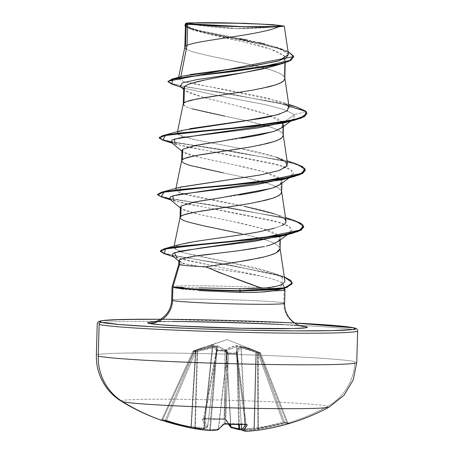 <?xml version="1.0" encoding="UTF-8"?>
<svg xmlns="http://www.w3.org/2000/svg" width="454" height="454" viewBox="0 0 454 454"><rect width="100%" height="100%" fill="white"/><g stroke="black" fill="none" stroke-linecap="round" stroke-linejoin="round"><path stroke-width="0.34" stroke-dasharray="2.27 1.7" d="M121.303 401.234A104.193 3.763 -178.4 0 1 213.63 399.866A104.193 3.763 -178.4 0 1 327.947 406.154A208.386 205.208 -76.6 0 1 287.427 423.253A207.677 29.788 68.5 0 1 285.64 422.623A207.677 29.788 -111.5 0 0 287.427 423.253A1.101 1.084 -76.6 0 1 286.111 422.6A206.576 29.629 68.5 0 1 284.335 421.97A1.101 1.078 114.6 0 0 285.64 422.623L268.853 426.561L254.331 429.064A208.295 201.644 62.4 0 1 239.786 429.79A208.295 110.169 84.4 0 1 231.778 427.861L226.478 419.995L223.97 419.326A207.677 186.072 -19.2 0 1 214.038 419.331L214.282 418.758A206.576 185.084 -19.2 0 1 204.448 418.327L204.147 418.894A207.677 186.072 160.8 0 0 214.038 419.331A207.677 186.072 -19.2 0 1 204.147 418.894L202.734 419.002L202.325 419.468L204.317 423.9L206.468 427.31A208.295 44.912 -82.8 0 1 203.034 428.996A208.295 174.608 -76 0 1 190.527 427.679L181.804 425.897A208.324 203.71 127.4 0 0 190.527 427.679L203.114 429.007A1.101 0.596 -86.4 0 0 203.767 428.054L212.455 345.903L198.228 350.023M257.628 352.565L258.031 352.871L258.337 429.058L257.94 429.053A207.194 174.989 -94.5 0 1 245.427 430.244L241.346 347.406L257.628 352.565A1.101 0.55 -69.1 0 0 257.446 351.589A1.101 0.55 110.9 0 1 257.628 352.565L257.94 429.053L257.628 352.565L259.716 353.535L286.849 423.003A207.223 203.937 -105.3 0 1 258.337 429.058L258.247 351.895L241.108 346.436L240.115 346.459L235.995 352.088L236.313 353.11L228.368 352.934L227.868 351.912L217.954 345.976L216.552 345.903L194.953 351.152L193.586 350.823L192.927 351.413L193.75 351.731L162.782 419.502A207.223 202.632 127.4 0 0 190.924 426.743L195.47 351.146L193.75 351.731L162.782 419.502L161.925 419.314L192.939 351.424L193.586 350.823L192.939 351.424L195.47 352.139L194.953 351.152L194.295 351.748L165.313 420.12A206.576 35.338 114.1 0 1 161.925 419.314L192.939 351.424L194.289 351.748L165.313 420.12L166.539 420.393L195.47 352.139L197.172 351.549L194.874 427.685A207.223 203.937 -105.3 0 1 166.539 420.393L195.47 352.139L194.295 351.748A1.101 1.078 -66.4 0 1 194.953 351.152L197.518 350.289C205.106 348.048 211.451 346.589 216.552 345.903L217.954 345.976L223.005 348.61L227.868 351.912L228.476 353.575L228.368 352.934L236.313 353.11L236.392 353.745L237.26 354.052L237.175 353.655L237.272 353.989A1.101 0.363 172.8 0 0 236.392 353.745A1.101 0.363 172.8 0 0 236.364 353.745L245.2 423.764A206.576 190.793 -154.2 0 1 225.479 423.338L228.504 353.575L236.364 353.745L245.2 423.764L246.085 423.951L237.26 354.052L235.989 352.418L238.004 348.933L240.115 346.459L241.108 346.436C245.495 347.327 250.937 349.041 257.446 351.589L259.932 352.559L258.57 352.236L256.05 351.254C248.605 348.485 242.357 346.578 237.3 345.528L235.898 345.454L230.723 347.202L225.7 349.631L225.15 350.448L217.205 350.278L217.574 349.455L215.724 346.873L213.738 344.972L212.744 344.995L202.115 347.872L193.586 350.823L194.312 350.885L227.096 339.609L259.211 352.293L227.096 339.609L194.312 350.885L194.953 351.152L195.47 352.139L206.996 348.734L216.518 346.867L209.703 429.467A207.194 201.882 105 0 1 195.305 427.696L197.609 351.265L195.305 427.696L194.874 427.685L197.172 351.549L216.518 346.867L217.205 346.907L225.553 351.861M237.067 353.814L241.29 424.547L236.926 353.047L240.864 347.418L244.944 430.256A207.194 45.979 -93.1 0 1 243.344 429.995A207.194 45.979 -93.1 0 1 241.596 429.433L236.926 353.047L241.585 429.439A1.101 1.067 -68.1 0 0 241.647 429.722M241.573 429.444L241.596 429.433A207.194 45.979 86.9 0 0 243.338 429.995A207.194 45.979 86.9 0 0 244.944 430.256L245.427 430.244L244.944 430.256L244.854 428.462L240.864 347.418L241.346 347.406L245.427 430.244A207.194 174.989 85.5 0 0 257.94 429.053A1.101 0.59 -97.9 0 0 258.678 430.103L273.121 427.577L289.045 423.434A207.677 29.788 68.5 0 1 287.427 423.253A208.386 205.208 103.4 0 0 327.947 406.154A52.096 51.302 103.4 0 0 354.869 361.645A130.241 4.705 1.6 0 0 220.565 353.995A130.241 4.705 1.6 0 0 96.764 354.875A130.241 4.705 -178.4 0 1 220.565 353.995A130.241 4.705 -178.4 0 1 354.869 361.645A52.096 51.302 -76.6 0 1 327.947 406.154A104.193 3.763 1.6 0 0 216.019 399.923A104.193 3.763 1.6 0 0 121.15 401.058M192.927 351.413L161.925 419.314A1.101 1.084 -60.5 0 1 160.563 419.91L162.243 420.398A208.324 203.71 127.4 0 0 163.241 420.733L160.563 419.91A207.677 35.526 -65.9 0 0 161.55 420.359A207.677 35.526 114.1 0 1 160.563 419.91A1.101 1.084 119.5 0 0 161.925 419.314A206.576 35.338 -65.9 0 0 165.313 420.12L166.539 420.393L166.374 421.386M191.168 24.051L235.785 28.54L273.507 26.865A293.88 289.397 -76.6 0 1 235.785 28.54A293.88 289.397 -76.6 0 1 191.168 24.051M354.67 328.089A2.202 2.168 103.4 0 0 354.12 327.867M283.795 302.92A23.375 23.018 103.4 0 0 301.087 326.08A23.375 23.018 -76.6 0 1 283.795 302.92A56.478 2.037 1.6 0 0 225.559 299.6A56.478 2.037 1.6 0 0 171.873 299.986A56.478 2.037 1.6 0 1 225.559 299.6A56.478 2.037 1.6 0 1 283.795 302.92L284.17 289.578A56.478 2.037 1.6 0 0 226.296 286.27A56.478 2.037 1.6 0 0 172.304 286.616M300.622 325.949L273.575 323.997L229.593 322.238L184.909 321.438L154.445 321.863A79.853 2.883 -178.4 0 1 237.243 322.476A79.853 2.883 -178.4 0 1 306.172 326.772M183.512 287.473L199 287.876M178.802 264.324A50.428 1.822 -178.4 0 1 184.693 263.712L199.402 266.402L243.713 273.047L264.381 276.815C275.13 279.624 281.276 281.957 282.814 283.812L283.966 285.935L282.683 287.932C280.867 289.187 277.638 290.163 272.985 290.866M199.062 290.588L183.603 289.158M280.084 248.718L279.397 246.84L279.687 236.545L280.368 238.424L278.688 241.125M267.974 245.676L266.316 246.125M264.563 246.516L256.703 248.026M238.254 250.773L219.293 253.116M196.627 255.937L179.619 259.682M243.145 72.708L205.248 79.915M242.612 91.839L261.073 88.547M284.834 78.576L284.147 76.703L284.652 58.645L284.715 56.546L285.396 58.532L284.096 61.04C282.882 62.34 280.186 63.747 276.004 65.263L272.548 66.386M183.671 88.252L184.846 90.301C185.998 91.39 188.62 92.673 192.723 94.154L206.876 98.348L244.644 107.729L262.48 112.796C268.399 114.709 272.871 116.428 275.896 117.961C279.704 119.901 282.019 121.621 282.853 123.119L283.54 124.998L281.86 127.693M241.318 138.249L221.563 141.228M200.645 144.463L182.701 149.321M241.023 148.549L259.484 145.263M283.251 135.292L282.564 133.414L282.751 126.836L282.564 133.414L277.757 129.986L275.618 129.01C272.718 127.739 268.24 126.257 262.179 124.572L246.562 120.736L224.747 116.128M281.667 192.002L280.981 190.13L281.27 179.829L281.951 181.713L280.277 184.409M239.723 194.965L219.952 197.944M199.045 201.179L181.118 206.031M239.44 205.265L257.9 201.973M185.431 25.305L186.673 27.127C187.86 28.074 190.515 29.198 194.641 30.503L208.829 34.209L246.567 42.619L264.381 47.199C270.295 48.936 274.761 50.502 277.786 51.892C281.571 53.646 283.881 55.195 284.715 56.546L284.147 76.703C283.364 75.455 281.043 73.991 277.201 72.3C274.307 71.023 269.824 69.547 263.763 67.862L245.892 63.526L208.068 55.609L193.898 52.159C189.71 50.916 187.076 49.878 185.998 49.038M192.314 108.869C188.126 107.632 185.493 106.594 184.415 105.754M181.929 150.535L183.115 152.169C184.267 153.038 186.9 154.076 191.009 155.285L205.168 158.735L243.009 166.652L260.885 170.988C266.816 172.628 271.293 174.109 274.324 175.426C278.115 177.088 280.43 178.553 281.27 179.829L280.981 190.13L276.168 186.696L274.034 185.726C271.134 184.449 266.657 182.973 260.596 181.288L244.973 177.452L223.164 172.838M181.645 160.739L182.831 162.464L185.896 163.985L190.731 165.585L204.902 169.036L244.961 177.446L268.013 183.501L274.034 185.726L278.41 187.939L280.981 190.13L281.673 191.798M180.346 207.245L181.532 208.88C182.69 209.754 185.323 210.792 189.437 212.001L203.619 215.457L241.454 223.374L259.308 227.704C265.232 229.344 269.704 230.825 272.74 232.142C276.531 233.799 278.847 235.268 279.687 236.545L279.397 246.84L274.585 243.412L272.451 242.436C269.551 241.165 265.074 239.684 259.007 237.998L241.142 233.662M285.39 103.835L278.784 101.128L182.883 81.255L180.857 76.652L189.851 74.615M288.494 54.423L283.886 50.195L272.025 45.888L234.911 37.591L199.13 30.429L188.603 27.365L185.3 24.607L185.487 23.704L185.3 24.607M185.669 23.96C185.011 23.534 186.168 23.165 189.136 22.865C186.202 23.16 185.045 23.523 185.669 23.96L187.791 27.019L199.158 30.435L239.984 38.584M172.242 286.639A56.478 2.037 -178.4 0 1 225.927 286.258A56.478 2.037 -178.4 0 1 284.17 289.578L282.814 283.812C280.061 281.491 273.915 279.159 264.381 276.815C239.474 271.492 197.308 266.85 184.693 263.712L179.392 261.544L178.853 260.687L184.693 263.712A50.428 1.822 1.6 0 0 178.751 264.398L178.751 264.381M186.151 24.022L191.787 29.55L243.968 42.012L270.868 49.225L284.715 56.546L285.39 58.26L282.15 62.504L272.247 66.477M180.142 86.351L184.125 88.269L217.744 95.561L265.397 104.67L284.096 109.596L294.453 114.533L305.888 111.695L277.525 102.604L228.044 94.052L277.525 102.604L305.888 111.695L305.9 111.224L306.893 113.483M171.777 84.075L228.033 94.046L171.754 84.069M293.579 56.818L290.078 53.027L280.697 49.157L249.552 41.575L189.976 28.903L185.397 26.514L204.067 32.609L241.659 39.997L278.387 48.436L289.663 52.789L293.59 57.056M296.178 106.815L229.616 93.819L184.585 86.589L172.242 83.746L168.037 81.238M288.057 51.495L261.879 43.732L196.185 30.276L187.786 27.552L184.96 25.055L194.494 29.822L281.616 48.981L288.057 51.495M270.828 116.457L286.275 111.434L289.192 107.587L288.46 106.066L288.988 106.225L267.644 97.979L228.668 90.244L192.422 83.655L181.782 80.88L178.388 78.406L180.84 76.726L182.735 76.141M288.483 54.327L277.32 47.534L281.616 48.981M276.809 47.364L264.5 43.89M259.098 42.602L247.515 40.1M168.071 81.47L172.668 83.882L184.585 86.589L229.605 93.819L296.224 106.826M288.46 106.066L287.785 105.402M184.835 47.222L185.998 49.038L189.063 50.559L193.898 52.159L208.068 55.609L255.222 65.671L271.186 70.075L277.201 72.3L281.582 74.513L284.147 76.703L284.84 78.372M183.251 103.938L184.415 105.754L187.479 107.275L192.314 108.869L206.485 112.325L246.55 120.736L269.602 126.785L275.618 129.01L279.993 131.223L282.564 133.414L283.256 135.082M180.079 217.364L181.248 219.18L184.313 220.701L189.148 222.295L203.318 225.752L250.472 235.813L266.43 240.211L272.451 242.436L276.827 244.649L279.397 246.84L280.09 248.508M284.885 280.89C285.248 280.249 284.363 279.034 282.235 277.246C269.143 269.449 238.611 264.546 230.382 262.594L199.476 256.459L181.793 252.248L173.814 247.685L179.16 244.689M190.561 242.215L194.857 241.494C215.236 238.753 236.96 235.439 260.029 231.563M274.613 228.141C280.793 226.081 283.795 224.883 283.637 224.531L285.583 222.761M286.026 221.013L284.454 218.652C282.411 216.342 271.129 211.258 235.115 204.476C203.069 198.665 184.659 194.794 179.898 192.876L175.647 189.778L180.051 187.241M259.802 175.051L280.595 170.012L287.609 164.303L286.502 162.367C280.561 157.686 264.642 152.947 238.742 148.163L195.158 139.758L181.611 136.223L177.225 133.079L180.811 130.803L190.22 128.607M284.567 288.188L283.966 285.935M284.981 289.93A56.478 2.037 1.6 0 0 284.17 289.578M274.165 290.674L277.786 289.913L282.814 283.812M172.452 255.818L186.197 260.346L213.062 265.692L264.381 276.815L176.765 257.827L173.61 256.777M280.51 236.455L289.073 233.316L292.132 229.957L289.414 226.433L281.185 222.823L173.417 200.816L170.681 199.908M282.099 179.744L290.656 176.6L293.715 173.241L290.997 169.722L282.768 166.107L175 144.1L172.265 143.192M283.682 123.028L293.698 118.948L294.453 114.533L305.888 111.695L306.904 113.721M162.617 140.042L281.514 160.273L298.868 165.301L305.309 170.199M161.034 196.758L279.931 216.989L297.285 222.012L303.726 226.915M164.2 253.69L223.016 264.228L271.566 273.495L286.661 278.319L292.211 283.024M159.241 137.5L164.388 140.087L179.211 143.084L228.362 150.478L294.521 163.258M157.657 194.216L162.804 196.803L177.627 199.794L226.779 207.194L178.57 199.953L163.576 197.008L157.703 194.454M292.983 219.986L226.79 207.194L292.938 219.969M160.358 250.88L165.245 253.536L179.182 256.589L224.548 264.001L284.312 276.866L281.452 275.839L224.554 264.001L179.188 256.589L165.25 253.536L160.358 250.88M292.217 283.262L287.064 278.506L272.065 273.62L223.022 264.228L164.229 253.701M303.749 226.677L303.737 227.148L297.733 222.199L280.476 217.114L225.195 207.433L169.353 198.767M305.321 170.437L299.317 165.489L282.059 160.398L226.779 150.717L170.937 142.057M182.332 130.332L178.501 134.815L193.483 139.384L238.742 148.163L276.128 157.163L287.093 160.835M180.754 187.042L179.898 192.876L244.314 206.309M285.509 217.551L274.551 213.879L284.454 218.652M281.985 225.456L273.064 228.566M179.551 244.581L173.865 248.293L182.389 252.43L230.382 262.594L272.604 272.837L282.235 277.246L282.189 284.255M278.637 285.679L265.408 287.915M294.567 163.27L228.373 150.478L180.153 143.243L165.165 140.292L159.286 137.738M273.081 131.671L275.623 130.814M281.559 127.92L282.853 123.119L294.453 114.533L293.539 119.067L288.971 121.354M171.254 142.363L186.044 146.869L216.098 152.289L275.147 163.837L291.337 169.944L291.956 175.777L287.388 178.07M169.671 199.073L184.46 203.579L214.515 208.999L273.563 220.553L289.748 226.659L290.373 232.493L285.804 234.78M278.393 241.346L279.687 236.545L262.809 228.703L230.723 221.081L198.472 214.299L181.157 208.596L180.346 207.285M271.543 188.37L274.068 187.519M279.97 184.63L281.27 179.829L264.393 171.987L232.306 164.365L200.055 157.589L182.741 151.88L181.929 150.569M294.544 322.993L160.682 319.253L230.853 320.535L294.55 322.998A128.039 4.625 -178.4 0 0 294.09 322.976M355.754 330.052A130.241 4.705 1.6 0 0 282.581 324.542A130.241 4.705 -178.4 0 1 355.754 330.052M172.537 321.472A130.241 4.705 1.6 0 0 97.644 323.282A130.241 4.705 -178.4 0 1 172.537 321.472M183.671 88.297L184.937 90.38L203.097 97.332L235.115 105.322L266.447 114.119L282.853 123.119L294.453 114.533L284.096 109.596L265.397 104.67L217.75 95.567L183.683 88.116L180.136 86.345M259.932 352.559L258.247 351.895L258.031 352.871L259.716 353.535L286.849 423.003L287.723 422.776L260.545 353.184L259.194 352.866L284.335 421.97A206.576 29.629 -111.5 0 0 286.111 422.6A206.576 29.629 -111.5 0 0 287.723 422.776L260.545 353.184L259.932 352.559L259.716 353.535L259.932 352.559A1.101 1.078 -63.9 0 1 260.545 353.184L259.194 352.866L284.335 421.97L283.092 422.106L257.997 353.121L256.328 352.463L254.388 428.116A207.223 202.632 127.4 0 0 283.092 422.106L257.997 353.121L259.194 352.866A1.101 1.09 85.4 0 0 258.57 352.236L260.011 352.593L260.556 353.184L259.716 353.535L260.363 353.269M289.045 423.434A1.101 1.09 -91.8 0 1 287.723 422.776L287.723 422.776A1.101 1.09 88.2 0 0 289.045 423.434L287.337 424.013L286.849 423.003L287.337 424.013A208.324 205.021 -105.3 0 1 258.678 430.103L258.337 429.058L258.678 430.103A1.101 0.59 82.1 0 1 257.94 429.053L258.337 429.058A207.223 203.937 74.7 0 0 286.849 423.003L287.723 422.776A206.576 29.629 68.5 0 1 286.111 422.6A1.101 1.084 103.4 0 0 286.86 423.27L284.891 422.572A1.101 1.078 -65.4 0 0 285.64 422.623L283.188 423.026A208.324 203.71 127.4 0 1 254.331 429.064L254.388 428.116L253.956 428.105L254.297 429.075L241.642 429.768A208.295 201.644 -117.6 0 0 254.331 429.064L253.956 428.105L254.388 428.116L256.328 352.463L255.908 352.156L253.956 428.105A207.194 200.577 62.4 0 1 241.534 428.792A207.194 200.577 -117.6 0 0 253.956 428.105L255.908 352.156L246.681 348.973L236.596 346.402L238.691 424.547L236.596 346.402L226.614 350.59L230.694 424.342L226.614 350.59L226.223 351.424L225.411 419.025A207.223 34.487 -93.8 0 0 228.606 424.24A207.223 34.487 86.2 0 1 225.411 419.025L224.168 418.753L224.98 351.033L217.12 350.863L204.448 418.327A206.576 185.084 160.8 0 0 214.282 418.758A206.576 185.084 160.8 0 0 224.168 418.753L224.98 351.033A1.101 0.465 -179.3 0 1 226.223 351.424L225.411 419.025L224.168 418.753A206.576 185.084 -19.2 0 1 214.282 418.758L214.038 419.331A207.677 186.072 160.8 0 0 223.97 419.326L224.168 418.753L224.032 419.394L226.478 419.995A1.101 1.022 -28.3 0 1 225.411 419.025A1.101 1.022 151.7 0 0 226.478 419.995A208.324 34.669 -93.8 0 0 231.778 427.861A1.101 1.061 -42.1 0 1 230.955 427.52M226.614 350.59L230.547 424.337L226.478 350.868A1.101 1.039 24.7 0 0 225.405 349.892L225.7 349.631A1.101 0.914 -117.8 0 1 226.614 350.59A1.101 0.914 62.2 0 0 225.7 349.631L235.898 345.454A1.101 0.931 -102.4 0 1 236.596 346.402A1.101 0.931 77.6 0 0 235.898 345.454L237.3 345.528L237.283 346.436L237.3 345.528L256.05 351.254L255.908 352.156L256.05 351.254L256.902 351.578L256.328 352.463L256.902 351.578L258.57 352.236L257.997 353.121L258.57 352.236L259.194 352.866L257.997 353.121L237.283 346.436L239.377 424.547L237.283 346.436L228.016 349.864M226.904 352.832L227.023 353.144A1.101 1.01 -17.7 0 1 228.146 352.247A1.101 1.01 162.3 0 0 227.023 353.144L218.425 428.934A207.194 110.889 96.2 0 1 210.389 429.507L217.205 346.907L226.904 352.832A1.101 0.891 -53.9 0 1 227.868 351.912A1.101 0.891 126.1 0 0 226.904 352.832L218.425 428.934L226.904 352.832L227.238 353.836A1.101 1.01 -17.6 0 1 228.368 352.934A1.101 1.01 162.4 0 0 227.238 353.836L228.476 353.575L228.368 352.934L228.504 353.575A1.101 0.392 -177.5 0 0 228.476 353.575A1.101 0.392 -177.5 0 0 227.238 353.836L224.219 423.48A207.223 35.787 96.3 0 1 218.578 428.951L227.023 353.144L224.219 423.48L225.479 423.338L228.504 353.575L236.364 353.745L236.313 353.11L236.364 353.745A1.101 0.363 -7.2 0 1 236.392 353.745L236.313 353.11A1.101 0.999 -25.3 0 1 237.26 354.052A1.101 0.363 172.8 0 0 237.272 353.984L246.085 423.951A207.223 34.487 86.2 0 1 245.773 424.484A207.223 34.487 -93.8 0 0 246.085 423.951L236.937 353.36A1.101 0.999 154.7 0 0 235.989 352.418A1.101 0.999 -25.3 0 1 236.937 353.36L240.864 347.418A1.101 1.056 -132 0 0 240.115 346.459A1.101 1.056 48 0 1 240.864 347.418L241.346 347.406A1.101 0.573 -78.9 0 0 241.108 346.436A1.101 0.573 101.1 0 1 241.346 347.406L255.335 351.702M216.422 350.925L217.205 350.278L217.12 350.863L217.205 350.278L225.15 350.448L224.98 351.033L225.15 350.448L226.223 351.424A1.101 1.039 24.7 0 0 225.15 350.448L225.405 349.892A1.101 1.039 -155.3 0 1 226.478 350.868L226.223 351.424L224.98 351.033L217.12 350.863L216.2 351.209A1.101 0.437 -169.4 0 1 216.2 351.118A1.101 0.437 -169.4 0 1 217.12 350.863L204.448 418.327L203.551 418.554L216.586 350.375L207.671 426.351A207.223 35.787 96.3 0 1 203.551 418.554L216.586 350.375L212.937 345.891L195.89 350.857L191.321 426.749A207.194 173.689 104 0 0 203.767 428.054L204.249 428.043A207.194 44.674 97.2 0 0 207.66 426.368L216.586 350.375L212.937 345.891L204.249 428.043L212.937 345.891L212.455 345.903L203.767 428.054A207.194 173.689 -76 0 1 191.321 426.749L195.89 350.857L195.47 351.146L190.924 426.743L191.321 426.749L190.924 426.743A207.223 202.632 -52.6 0 1 162.782 419.502L161.908 419.309L160.75 419.933L162.248 420.404L162.782 419.502L162.248 420.404L163.236 420.733M181.906 425.926L190.544 427.685L190.924 426.743L190.527 427.679A208.295 174.608 104 0 0 203.034 428.996A208.295 44.912 97.2 0 0 206.468 427.31L207.66 426.368A207.194 44.674 -82.8 0 1 204.249 428.043L203.767 428.054L203.034 428.996A1.101 0.596 -86.4 0 0 203.12 429.007L207.189 427.163A1.101 1.061 -122.5 0 0 207.66 426.368L207.189 427.163L206.468 427.31A1.101 1.061 -122.5 0 0 207.189 427.163L207.66 426.368M228.385 424.229L225.524 419.479L203.193 419.031L203.551 418.554A207.223 35.787 -83.7 0 0 207.671 426.351A1.101 1.067 -37.6 0 1 206.468 427.31A208.324 35.98 96.3 0 1 202.325 419.468A1.101 1.033 158.8 0 0 203.551 418.554A1.101 1.033 -21.2 0 1 202.325 419.468L204.215 418.963L204.448 418.327L203.54 418.503L216.359 350.721A1.101 1.027 33.2 0 0 216.2 351.209L216.359 350.721A1.101 1.027 33.2 0 1 217.205 350.278L217.562 349.722A1.101 1.027 33.3 0 0 216.728 350.165A1.101 1.027 -146.7 0 1 217.562 349.722L217.574 349.455A1.101 1.044 -32.5 0 0 216.586 350.375A1.101 1.044 147.5 0 1 217.574 349.455L213.738 344.972A1.101 1.073 -57 0 0 212.937 345.891A1.101 1.073 123 0 1 213.738 344.972L212.744 344.995A1.101 0.562 -100.3 0 0 212.455 345.903A1.101 0.562 79.7 0 1 212.744 344.995L202.109 347.872L227.096 339.609L260.011 352.593M217.205 346.907L210.389 429.507L209.703 429.467L216.518 346.867L217.205 346.907A1.101 0.919 -68.3 0 1 217.954 345.976A1.101 0.919 111.7 0 0 217.205 346.907M235.995 352.088A1.101 1.016 30.1 0 1 236.926 353.047A1.101 1.016 -149.9 0 0 235.995 352.088M236.937 353.36L236.926 353.047L236.937 353.36M216.552 345.903L216.518 346.867L216.552 345.903M197.518 350.289L197.609 351.265L197.518 350.289M196.656 350.562L197.172 351.549L196.656 350.562M216.564 350.653A1.101 1.027 -146.7 0 1 216.728 350.165A1.101 1.027 33.3 0 0 216.564 350.653L216.564 350.653M194.953 351.152A1.101 1.084 122 0 0 194.289 351.748A1.101 1.084 -58 0 1 194.953 351.152M195.89 350.857A1.101 0.522 70.2 0 1 196.094 349.966A1.101 0.522 -109.8 0 0 195.89 350.857L195.47 351.146L195.299 350.244L193.58 350.829L195.305 350.244L195.47 351.146L193.75 351.731L193.58 350.829A1.101 1.084 86.7 0 0 192.939 351.424A1.101 1.09 -89.6 0 1 193.586 350.823L193.75 351.731L193.126 351.464M196.122 349.955L202.109 347.872L196.094 349.966A1.101 0.522 70.2 0 1 196.122 349.955A1.101 0.522 -109.8 0 0 196.094 349.966L196.122 349.955M164.269 420.779A1.101 1.084 88.8 0 0 165.313 420.12A1.101 1.084 -91.2 0 1 164.269 420.779L164.286 420.779M166.368 421.38L166.539 420.393A207.223 203.937 74.7 0 0 194.874 427.685L194.868 428.718L194.874 427.685L195.305 427.696L194.891 428.718M194.902 428.724L195.305 427.696A207.194 201.882 -75 0 0 209.703 429.467L209.368 430.506L209.703 429.467L210.389 429.507A1.101 0.931 -90.3 0 1 209.476 430.506M190.578 427.691L191.321 426.749A1.101 0.602 98.4 0 1 190.584 427.691A1.101 0.602 98.4 0 1 190.527 427.679M209.589 430.5A1.101 0.931 89.7 0 0 210.389 429.507A207.194 110.889 -83.8 0 0 218.425 428.934A1.101 0.925 -97.8 0 1 217.665 429.921M217.761 429.898A1.101 0.925 82.2 0 0 218.425 428.934L218.578 428.951A1.101 1.078 -121.8 0 1 218.09 429.762A1.101 1.078 -121.8 0 1 218.085 429.762A1.101 1.078 58.2 0 0 218.578 428.951A207.223 35.787 -83.7 0 0 219.793 428.105A207.223 35.787 -83.7 0 0 224.219 423.48A1.101 1.044 -142.5 0 1 223.867 424.184A1.101 1.044 37.5 0 0 224.219 423.48L225.479 423.338L225.542 424.008M203.034 428.996L204.249 428.043A1.101 1.073 71.1 0 1 203.034 428.996M225.587 424.053L225.479 423.338A206.576 190.793 25.8 0 0 245.2 423.764L245.353 424.45M245.404 424.484L245.2 423.764L246.085 423.951A1.101 1.056 29.5 0 0 246.335 424.535A1.101 1.056 -150.5 0 1 246.085 423.951L246.522 424.581M242.243 430.392A1.101 1.067 111.9 0 1 241.596 429.433M244.944 430.256A1.101 1.073 -85 0 0 245.903 431.294L245.903 431.294A1.101 1.073 95 0 1 244.944 430.256M246.068 431.3L246.068 431.3A1.101 0.59 87 0 1 245.427 430.244A1.101 0.59 -93 0 0 246.051 431.3M231.432 427.827A1.101 0.914 107.1 0 0 231.778 427.861A208.295 110.169 -95.6 0 0 239.786 429.79A1.101 0.925 -80.1 0 1 239.547 429.79M260.556 353.184L287.734 422.782L288.772 423.48L286.871 423.27A1.101 1.084 103.4 0 0 287.427 423.253A207.677 29.788 -111.5 0 0 288.375 423.412M254.388 428.116L254.353 429.07L284.891 422.572A1.101 1.078 -65.4 0 1 284.335 421.97L283.092 422.106A207.223 202.632 -52.6 0 1 254.388 428.116M283.211 423.026L283.092 422.106L283.211 423.026M278.495 26.814L236.659 28.755L194.879 24.715L190.561 23.949M301.706 326.227C297.614 323.696 158.826 319.752 153.356 322.079M280.368 238.424L280.328 239.905M285.277 62.686L285.396 58.532M283.54 124.998L283.495 126.479M281.951 181.713L281.911 183.195M191.787 29.55L189.976 28.903M184.125 88.269L181.242 87.276M288.721 104.409L278.784 101.128M178.626 77.259L178.388 78.406M177.52 131.666L177.225 133.079M175.936 188.382L175.647 189.778M174.143 246.102L173.814 247.685M272.604 272.837L281.452 275.839M290.736 121.133L293.539 119.067M181.912 151.193L182.741 151.88M291.956 175.777L289.153 177.843M180.329 207.904L181.157 208.596M290.373 232.493L287.569 234.559M178.842 261.09L179.392 261.544M184.937 90.38L183.643 89.29M207.688 426.363L216.598 350.533M241.273 424.547L236.914 353.229M237.175 353.655L236.909 353.218M217.648 429.921L218.079 429.768M203.114 429.007L203.54 428.951"/><path stroke-width="0.68" d="M329.167 407.107A104.193 3.763 -178.4 0 1 230.292 407.828A104.193 3.763 -178.4 0 1 122.648 401.705A208.386 205.208 103.4 0 0 162.169 420.54A207.677 35.526 114.1 0 1 161.55 420.359A207.677 35.526 -65.9 0 0 162.169 420.54A208.386 205.208 -76.6 0 1 122.648 401.705A52.096 51.302 -76.6 0 1 98.246 356.078L99.131 324.485A2.202 2.168 -76.6 0 1 101.361 322.329L119.26 324.514L153.634 326.784L199.255 328.787L249.172 330.228L295.798 330.881L332.022 330.648L352.332 329.57L355.448 328.758L353.643 327.799A128.039 4.625 -178.4 0 0 294.55 322.998L335.75 325.614L353.643 327.799A2.202 2.168 -76.6 0 1 354.12 327.867A2.202 2.168 103.4 0 0 353.643 327.799A128.039 4.625 -178.4 0 1 249.172 330.228A128.039 4.625 -178.4 0 1 101.361 322.329A2.202 2.168 103.4 0 0 99.131 324.485A130.241 4.705 1.6 0 0 233.435 332.135A130.241 4.705 1.6 0 0 357.236 331.255A130.241 4.705 -178.4 0 1 233.435 332.135A130.241 4.705 -178.4 0 1 99.131 324.485L98.246 356.078A130.241 4.705 1.6 0 0 232.55 363.728A130.241 4.705 1.6 0 0 356.356 362.848A130.241 4.705 -178.4 0 1 232.55 363.728A130.241 4.705 -178.4 0 1 98.246 356.078A52.096 51.302 103.4 0 0 122.648 401.705A104.193 3.763 1.6 0 0 225.831 407.709A104.193 3.763 1.6 0 0 328.123 407.397M181.804 425.897L163.241 420.733A208.324 203.71 127.4 0 0 181.81 425.903M189.937 23.824L191.168 24.051A293.88 289.397 -76.6 0 1 189.937 23.824L208.976 25.447L243.787 26.701L273.966 26.854L281.367 26.457L281.843 25.816L281.315 26.468L243.787 26.701L189.937 23.824A46.643 1.685 -178.4 0 1 227.993 22.938A46.643 1.685 -178.4 0 1 281.843 25.816L262.804 24.193L227.993 22.938L197.813 22.785L190.413 23.177L189.937 23.824M273.507 26.865L281.843 25.816A293.88 289.397 -76.6 0 1 273.507 26.865M199 287.876L239.417 288.767L261.799 288.199L219.259 272.525L205.889 266.776A50.428 1.822 -178.4 0 1 179.478 264.733L172.889 287.161A56.478 2.037 1.6 0 0 174.268 287.416L174.217 287.166A56.285 2.032 -178.4 0 1 174.171 287.155L183.512 287.473M355.408 328.798A2.202 2.168 103.4 0 0 354.67 328.089M183.603 289.158L174.268 287.416A56.478 2.037 -178.4 0 1 172.889 287.161L172.514 300.508A23.375 23.018 -76.6 0 1 148.833 323.361L159.99 324.724L181.43 326.137L241.017 328.287L292.688 328.548L305.36 327.873L307.301 327.368L306.172 326.772A23.375 23.018 -76.6 0 1 301.087 326.08A23.375 23.018 103.4 0 0 306.172 326.772A79.853 2.883 -178.4 0 1 241.017 328.287A79.853 2.883 -178.4 0 1 148.833 323.361A79.853 2.883 -178.4 0 1 154.445 321.863M154.581 321.858L149.65 322.255L147.703 322.766L148.833 323.361A23.375 23.018 103.4 0 0 172.514 300.508L172.889 287.161L179.478 264.733A50.428 1.822 1.6 0 0 205.889 266.776L233.095 262.718L259.155 258.088C267.86 256.13 273.569 254.353 276.293 252.764L280.084 248.718L280.328 239.905M172.514 300.508A56.478 2.037 1.6 0 0 230.751 303.822A56.478 2.037 1.6 0 0 284.442 303.442A56.478 2.037 1.6 0 1 230.751 303.822A56.478 2.037 1.6 0 1 172.514 300.508M284.93 290.032A56.478 2.037 -178.4 0 1 272.985 290.866C263.967 292.172 252.776 292.694 239.411 292.427L199.062 290.588M278.688 241.125L271.032 244.734L267.883 245.699M266.316 246.125L271.032 244.734L278.393 241.346L287.569 234.559M256.703 248.026L238.254 250.773L264.563 246.516M219.293 253.116L196.627 255.937M179.619 259.682L179.478 264.733L179.619 259.682L178.853 260.67L179.619 259.682C186.628 257.287 197.49 255.381 212.2 253.962L238.254 250.773M278.444 26.814L261.822 27.03L225.507 26.275L202.927 25.254L186.1 23.636L186.185 23.205L189.136 22.865L244.468 23.307L273.019 24.709L284.278 26.139L278.444 26.814C264.376 27.575 214.203 26.338 194.397 24.675L187.661 24.3L187.076 45.321L187.661 24.3A50.428 1.822 -178.4 0 1 186.202 24.039L185.584 46.189L187.076 45.321L180.857 76.652L187.076 45.321C198.727 40.048 262.003 34.839 278.444 26.814C262.003 34.839 198.727 40.048 187.076 45.321L185.584 46.189L186.202 24.039A50.428 1.822 -178.4 0 1 186.151 24.022L185.431 25.305L184.812 47.403L185.998 49.038M205.248 79.915L191.611 83.303C187.735 84.563 185.346 85.698 184.449 86.72L184.001 102.905C184.846 102.116 187.224 101.219 191.145 100.221L204.782 97.57L242.612 91.839M260.925 88.581L275.436 84.915C279.704 83.451 282.405 82.129 283.534 80.943L284.834 78.576L285.277 62.686M272.548 66.386L261.657 69.156L243.145 72.708L196.332 79.734L182.349 82.957L180.142 86.351M281.86 127.693L274.125 131.337L259.767 134.969L241.318 138.249M221.563 141.228L200.645 144.463M287.609 164.303L283.228 134.878L283.228 135.564L281.951 137.658L278.784 139.679L273.853 141.625L267.338 143.487L250.602 146.948L195.68 155.614L185.084 158.264L182.412 159.615L181.662 160.648L182.412 159.615L182.701 149.321L182.412 159.615C183.257 158.832 185.641 157.935 189.562 156.931L203.199 154.281L241.023 148.549M259.342 145.291L273.853 141.625C278.12 140.167 280.816 138.839 281.951 137.658L283.251 135.292L283.495 126.479M282.751 126.836L282.848 123.255L282.751 126.836M280.277 184.409L272.565 188.041L258.201 191.679L239.723 194.965M219.952 197.944L199.045 201.179M180.073 217.387L180.828 216.331L181.118 206.031L180.828 216.331C181.674 215.542 184.057 214.651 187.979 213.647L201.616 210.996L239.44 205.265M257.758 202.007L272.269 198.341C276.537 196.877 279.233 195.555 280.368 194.369L281.667 192.002L281.911 183.195M184.829 47.244L185.584 46.189L184.835 47.222L178.626 77.259M183.246 103.96L184.001 102.905L184.449 86.72L183.671 88.252L183.229 104.119L184.415 105.754M224.747 116.128L192.314 108.869M181.929 150.569L182.701 149.321L181.929 150.535L181.645 160.829L182.831 162.464C183.91 163.304 186.543 164.342 190.731 165.585L223.164 172.838M180.346 207.285L181.118 206.031L180.346 207.245L180.056 217.545L181.248 219.18C182.321 220.02 184.96 221.058 189.148 222.295L203.318 225.752L241.142 233.662M189.851 74.615L252.418 66.171L279.114 60.745L288.494 54.423L284.278 26.139M185.811 23.353L185.476 24.068L186.151 24.022A50.428 1.822 1.6 0 0 186.202 24.039A50.428 1.822 1.6 0 0 187.661 24.3L194.397 24.675A50.133 1.81 -178.4 0 1 185.805 23.358A50.133 1.81 -178.4 0 1 189.136 22.865M178.853 260.67L178.751 264.398A50.428 1.822 1.6 0 0 179.478 264.733M181.242 87.276L171.754 84.069L172.707 79.314L282.433 63.543L272.247 66.477L243.145 72.708C216.558 77.867 188.484 82.083 184.449 86.72L183.671 88.297M282.433 63.543L290.901 60.291L293.579 56.818M185.397 26.514L186.106 24.039L184.948 25.526L185.397 26.514M168.02 81.709L168.037 81.238L293.602 56.585L293.59 57.056L288.96 61.284L275.828 65.16L232.136 71.675L187.201 76.828L173.088 79.217L168.02 81.709L171.777 84.075M288.721 104.409L296.224 106.826L305.9 111.224L296.178 106.815M293.602 56.585L288.057 51.495L293.562 56.097L289.697 60.473L256.589 68.06L172.338 78.939L168.071 81.47M184.96 25.055L185.476 24.068L184.948 25.526M172.338 78.939L182.735 76.141L246.085 67.101L277.354 61.262L285.992 57.913L288.483 54.327M277.32 47.534L276.809 47.364M264.5 43.89L259.098 42.602M247.515 40.1L239.984 38.584M159.286 137.738L162.742 135.627L250.477 126.28L294.714 119.601L305.321 115.588L305.9 111.224L288.988 106.225L305.9 111.224L306.915 113.25L301.201 117.654L285.157 121.615L233.01 128.028L180.902 132.891L164.91 135.127L159.241 137.5L159.229 137.976L164.893 135.598L180.891 133.363L232.993 128.499L285.14 122.086L301.184 118.125L306.904 113.721L306.915 113.25M287.785 105.402L285.39 103.835M289.192 107.587L284.811 78.162L284.811 78.848L283.534 80.943L280.373 82.968L275.436 84.915L268.921 86.776L252.186 90.233L197.263 98.898L186.668 101.548L184.001 102.905L183.251 103.938L177.52 131.666M285.583 222.761L286.026 221.013L281.639 191.588L281.645 192.275L280.368 194.369L277.201 196.395L272.269 198.341L265.755 200.203L249.019 203.664L194.091 212.324L183.501 214.975L180.828 216.331L180.079 217.364L174.143 246.102M280.056 248.304L280.061 248.991L278.784 251.085L275.618 253.105L270.686 255.052L264.166 256.913L247.436 260.375L205.889 266.776C223.516 274.278 242.152 281.423 261.799 288.199C271.509 287.575 278.302 286.258 282.189 284.255L284.204 282.66L284.885 280.89L280.056 248.304M179.16 244.689L190.561 242.215M292.938 219.969L301.036 223.374L303.749 226.677L298.119 231.046L282.292 234.973L230.78 241.312L180.737 246.187L165.653 248.463L160.358 250.88L164.047 248.854L179.551 244.581L194.857 241.494C225.859 236.965 253.298 233.243 260.029 231.563L274.613 228.141M180.051 187.241L259.802 175.051L180.754 187.042L161.159 192.337L262.168 181.469L302.092 173.292L304.759 168.434L294.567 163.27L287.093 160.835M190.22 128.607L259.58 118.659L270.828 116.457M292.211 283.024L284.272 288.267L240.552 291.145L239.411 292.427L247.617 292.489L259.12 292.189L272.985 290.866A56.478 2.037 1.6 0 0 284.981 289.93L284.613 303.289C284.527 311.58 288.046 318.282 295.168 323.407L298.789 325.302L301.643 326.216M272.985 290.866L274.165 290.674M176.765 257.827L174.518 252.662L200.821 247.998L280.51 236.455L292.609 233.225L250.795 239.723L199.862 244.683L165.562 248.951L164.2 253.69L173.61 256.777M173.417 200.816L172.821 195.827L201.61 191.282L282.099 179.744L294.192 176.515L252.753 183.041L200.679 188.001L164.007 192.178L161.034 196.758L170.681 199.908M175 144.1L174.404 139.117L203.193 134.571L283.682 123.028L295.775 119.799L254.336 126.331L202.263 131.285L165.591 135.462L162.617 140.042L172.265 143.192M306.893 113.483L304.225 116.752L295.775 119.799M305.309 170.199L302.642 173.468L294.192 176.515M303.726 226.915L301.059 230.178L292.609 233.225M294.521 163.258L302.625 166.658L305.332 169.961L299.612 174.364L283.568 178.326L231.427 184.738L179.319 189.602L163.327 191.843L157.657 194.216L157.646 194.687L163.309 192.314L179.307 190.073L231.409 185.215L283.557 178.797L299.6 174.841L305.321 170.437L305.332 169.961M265.408 287.915L250.909 288.755L239.417 288.767L240.563 290.668L284.159 287.825L291.593 284.323L291.201 280.668L284.312 276.866L292.234 282.791L286.707 287.093L277.099 289.147L240.563 290.668L240.552 291.145L277.088 289.618L286.695 287.564L292.217 283.262L292.234 282.791M164.229 253.701L160.347 251.351L165.642 248.934L180.726 246.658L230.763 241.783L282.28 235.45L298.108 231.517L303.737 227.148L303.749 226.677M169.353 198.767L160.608 196.616L157.646 194.687M170.937 142.057L162.192 139.9L159.229 137.976M288.46 106.066L287.518 110.6L277.984 114.658L243.066 121.246L182.332 130.332L162.742 135.627M276.128 157.163L285.43 161.459L287.189 166.005L278.864 170.602L259.802 175.051M244.314 206.309L274.551 213.879M284.454 218.652C286.945 221.609 286.122 223.873 281.985 225.456M273.064 228.566L260.029 231.563M282.189 284.255L278.637 285.679M164.047 248.854L261.72 237.975L300.735 229.889L303.124 225.082L292.983 219.986L285.509 217.551M157.703 194.454L161.159 192.337M182.701 149.321L195.657 145.371L220.684 141.359L273.081 131.671M275.623 130.814L281.559 127.92L290.736 121.133M288.971 121.354L257.815 127.954L180.442 137.738L172.094 139.974L171.254 142.363L181.912 151.193M287.388 178.07L256.232 184.67L178.859 194.454L170.511 196.69L169.671 199.073L180.329 207.904M285.804 234.78L254.586 241.318L212.648 246.562L180.414 251.102L172.917 253.383L172.452 255.818L178.842 261.09M181.118 206.031L194.085 202.081L219.134 198.063L271.543 188.37M274.068 187.519L279.97 184.63L289.153 177.843M294.09 322.976A128.039 4.625 -178.4 0 0 155.563 319.236A128.039 4.625 -178.4 0 0 101.361 322.329L99.557 321.375L102.672 320.564L110.583 319.922L139.401 319.253L160.676 319.258L122.915 319.48L102.281 320.586L98.734 321.432L97.735 322.255L97.247 323.628L96.367 355.221C96.089 366.991 99.483 377.807 106.537 387.671C110.691 393.238 115.622 397.766 121.343 401.262C134.032 409.048 147.431 415.41 161.55 420.359L164.257 420.779A1.101 1.084 -91.2 0 1 163.968 420.722L180.51 425.568L194.879 428.718A208.295 202.955 -75 0 0 209.351 430.5A208.295 111.48 -83.8 0 0 217.432 429.921L220.23 427.691L223.101 424.422L225.638 424.013L246.868 424.569L247.254 424.944L245.047 428.23L242.737 430.471A208.295 46.223 86.9 0 0 246.096 431.294A208.295 175.919 85.5 0 0 258.281 430.154A208.295 175.919 85.5 0 0 258.678 430.103A208.295 175.919 -94.5 0 1 258.235 430.159A208.295 175.919 -94.5 0 1 246.096 431.294A208.295 46.223 -93.1 0 1 242.737 430.471A208.324 34.669 -93.8 0 0 247.254 424.944L245.461 424.445A207.677 191.809 -154.2 0 1 225.638 424.013L223.101 424.422A208.324 35.98 96.3 0 1 217.432 429.921A208.295 111.48 96.2 0 1 209.351 430.5A208.295 202.955 105 0 1 194.879 428.718A208.324 205.021 -105.3 0 1 166.391 421.391L163.968 420.722A1.101 1.084 88.8 0 0 164.269 420.779L194.902 428.724M306.172 326.772L300.622 325.949M282.581 324.542A130.241 4.705 1.6 0 0 172.537 321.472A130.241 4.705 -178.4 0 1 282.581 324.542M239.411 292.427L240.552 291.145A56.285 2.032 -178.4 0 1 174.262 287.654A56.285 2.032 1.6 0 0 240.552 291.145L240.563 290.668A56.285 2.032 -178.4 0 1 174.217 287.166L174.262 287.654M174.171 287.155A56.285 2.032 1.6 0 0 174.217 287.166A56.285 2.032 1.6 0 0 240.563 290.668L239.417 288.767M183.643 89.29L180.136 86.345L182.355 82.957L196.344 79.734L243.145 72.708M185.669 23.96L186.151 24.022M162.169 420.54A207.677 35.526 -65.9 0 0 163.968 420.722A207.677 35.526 114.1 0 1 162.169 420.54M230.694 424.342L230.836 426.874A207.194 109.59 -95.6 0 0 238.804 428.792L238.691 424.547L238.804 428.792L239.491 428.831A207.194 200.577 -117.6 0 0 241.534 428.792A207.194 200.577 62.4 0 1 239.491 428.831L239.377 424.547L239.491 428.831L238.804 428.792A207.194 109.59 84.4 0 1 230.836 426.874L230.694 424.342M241.29 424.547L241.585 429.45A207.223 34.487 -93.8 0 0 245.773 424.484A207.223 34.487 86.2 0 1 241.585 429.45L241.29 424.547M228.606 424.24A207.223 34.487 -93.8 0 0 230.683 426.851L230.547 424.337L230.683 426.851A207.223 34.487 86.2 0 1 228.606 424.24M241.585 429.439L241.573 429.444A1.101 1.078 54 0 0 242.737 430.471A1.101 1.078 -126 0 1 241.585 429.45L241.273 424.547M194.868 428.718L209.47 430.506A1.101 0.931 -90.3 0 1 209.351 430.5A1.101 0.931 89.7 0 0 209.589 430.5M217.665 429.921L217.665 429.921A1.101 0.925 -97.8 0 1 217.432 429.921A1.101 0.925 82.2 0 0 217.761 429.898M209.47 430.506L218.079 429.768A1.101 1.078 -121.8 0 1 217.432 429.921A1.101 1.078 58.2 0 0 218.085 429.762L224.015 424.03L246.374 424.479M223.867 424.184A1.101 1.044 -142.5 0 1 223.101 424.422A1.101 1.044 37.5 0 0 223.867 424.184M246.335 424.535A1.101 1.056 29.5 0 0 247.254 424.944A1.101 1.056 -150.5 0 1 246.335 424.535M241.647 429.722A1.101 1.067 -68.1 0 0 242.737 430.471A1.101 1.067 111.9 0 1 242.243 430.392L242.243 430.392M228.385 424.229L230.95 427.52A1.101 1.061 -42.1 0 1 230.683 426.851L231.29 427.764M246.051 431.3A1.101 0.59 -93 0 0 246.068 431.3A1.101 0.59 -93 0 0 246.096 431.294A1.101 0.59 87 0 1 246.068 431.3L258.235 430.159C283.353 426.715 307.023 419.019 329.241 407.068L344.064 395.179L353.28 379.799L356.753 362.496L357.633 330.904C357.684 329.349 356.504 328.333 354.092 327.856L294.544 322.993M231.778 427.861L230.836 426.874A1.101 0.914 107.1 0 0 231.432 427.827M230.95 427.52L239.542 429.785A1.101 0.925 -80.1 0 1 238.804 428.792L239.786 429.79L239.491 428.831L239.786 429.79A208.295 201.644 -117.6 0 0 241.636 429.756L239.723 429.796M288.375 423.412A207.677 29.788 -111.5 0 0 289.045 423.434M281.315 26.468L278.495 26.814M153.356 322.079C154.519 321.988 156.511 321.301 159.326 320.025C167.134 315.399 171.26 308.771 171.697 300.134L172.072 286.792L178.751 264.381M185.3 24.607L185.487 23.704M181.662 160.648L175.936 188.382M284.567 288.188L284.981 289.924M277.786 289.913L284.272 288.267M160.358 250.88L160.347 251.351M163.236 420.733L181.906 425.926M241.573 429.444L242.26 430.398L246.074 431.3"/></g></svg>
